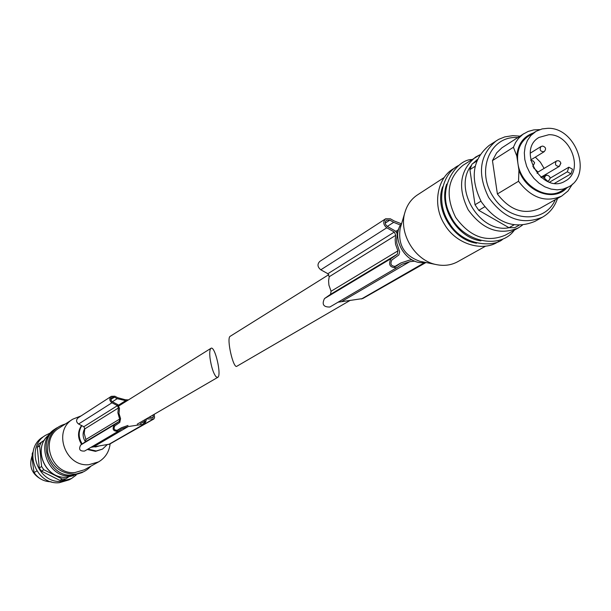 <?xml version="1.0" encoding="UTF-8"?>
<svg xmlns="http://www.w3.org/2000/svg" width="611" height="611" viewBox="0 0 611 611"><rect width="100%" height="100%" fill="white"/><g stroke="black" fill="none" stroke-linecap="round" stroke-linejoin="round"><path stroke-width="0.92" d="M568.535 186.928L563.121 189.112L557.179 189.838L550.992 189.066L544.867 186.836L539.101 183.231L533.983 178.45L529.768 172.714L526.659 166.307L524.811 159.547L524.322 152.773L525.2 146.304L527.408 140.477L530.822 135.558L536.076 131.304L542.125 128.913L547.815 128.31C575.868 127.172 592.83 174.83 568.535 186.928L561.471 190.953C545.822 200.866 520.412 184.743 517.861 163.053L516.799 155.996C517.937 144.135 523.505 136.444 533.502 132.923M566.702 187.974C553.826 202.241 526.04 192.037 518.93 170.118L517.861 163.053C516.478 151.047 519.999 142.08 528.423 136.161L535.282 131.785M516.799 155.996L513.423 147.251L515.569 142.546L518.449 138.43L522.97 134.267L528.095 131.457L533.724 129.899L539.704 129.624M572.515 184.026L567.986 191.006L561.677 196.085C545.73 202.974 531.349 198.033 518.533 181.253L518.93 170.118M518.533 181.253L497.392 193.97C509.964 210.405 524.108 215.217 539.841 208.412L561.677 196.085M513.423 147.251L492.451 160.601L496.651 152.872L501.891 147.824L523.978 133.588M350.302 300.307L236.9 366.233C233.326 369.334 226.207 337.944 230.171 336.31L328.833 274.622M518.907 225.352L514.798 227.651L508.994 227.712L478.78 210.337L475.022 204.754L469.912 169.637L472.036 164.099L476.725 160.869M479.864 154.782L475.557 157.103C459.831 170.209 457.372 187.791 468.202 209.84C482.652 229.705 499.347 235.739 518.281 227.941L505.236 235.212C486.471 242.949 469.943 237.015 455.669 217.401C444.984 195.619 447.443 178.236 463.039 165.245L479.849 154.804M480.926 240.864C457.173 237.847 438.286 206.526 446.702 184.117M476.588 243.201C453.034 240.108 434.352 209.13 442.608 186.859M485.325 246.309L457.7 261.714C451.376 265.151 444.418 266.152 436.827 264.693C415.006 261.004 398.128 233.012 405.047 211.994C407.3 204.601 411.424 198.919 417.42 194.932L443.937 177.679M436.827 264.693L419.894 261.294C404.367 255.772 397.792 244.866 400.152 228.56L405.047 211.994M425.279 262.379C406.689 266.159 389.688 237.962 401.71 223.29M480.941 201.172L475.022 204.754M474.999 166.375L469.912 169.637M484.706 206.801L478.78 210.337M513.897 224.947L508.994 227.712M476.611 161.144L472.036 164.099M557.53 198.422C554.696 206.816 549.671 213.071 542.461 217.188L534.846 221.411C514.661 229.683 496.835 223.175 481.369 201.897C469.767 178.297 472.334 159.494 489.06 145.494L498.645 139.369L504.831 136.872L512.873 135.65L519.984 136.154M554.658 183.292L570.98 173.829L567.329 171.798L549.488 182.208M567.329 171.798L568.856 167.185L550.114 178.183M570.98 173.829L572.507 169.216L568.856 167.185M533.38 167.658L538.07 172.119L537.1 173.417M541.399 177.702L542.453 176.289L540.842 177.243M542.453 176.289L548.159 181.719M535.328 157.134L540.376 162.198L544.096 168.415M545.982 174.272L546.173 175.296M548.8 134.718C570.941 133.786 584.406 171.386 565.29 181.009C543.11 195.314 516.005 150.359 539.001 137.422L548.8 134.718M555.277 199.698C544.951 223.939 508.719 222.228 492.794 196.116C476.16 170.461 490.037 136.604 516.173 137.506L517.8 137.559M492.451 160.601L497.392 193.97M542.461 217.188C522.176 225.49 504.243 218.921 488.67 197.498C476.985 173.723 479.543 154.804 496.353 140.729M401.374 223.763L394.225 220.983L390.36 218.799L385.671 218.776C382.83 221.762 383.204 224.764 386.794 227.781L394.332 232.043L395.775 235.288L395.164 239.672L395.538 244.24L397.906 250.869L397.356 254.161L390.987 258.629C388.046 264.784 389.963 267.824 396.73 267.74L401.679 264.349L409.76 261.684L414.831 261.126M385.671 218.776L319.813 261.393C317.117 264.212 317.445 267.015 320.798 269.802L327.87 273.713L394.332 232.043M330.1 306.852L329.833 307.028C323.456 307.157 321.676 304.339 324.494 298.565L330.536 294.342L331.078 291.264L328.909 285.093L328.588 280.839L329.199 276.737L327.87 273.713M425.982 262.516L362.72 298.565L338.051 302.201M387.29 226.406L393.69 222.328L389.826 220.143L386.549 220.12C384.556 222.213 384.815 224.313 387.328 226.429L395.225 230.92L396.89 232.951L397.303 235.067L396.669 238.893L396.791 243.071L399.686 251.908L398.83 254.978L391.888 259.965C389.833 264.28 391.177 266.411 395.92 266.343L400.824 262.982L409.423 260.141L412.043 259.851M393.69 222.328L400.533 225.1M33.116 451.812L32.238 453.583L32.223 459.487L34.079 472.608C38.348 478.657 44.045 481.712 51.171 481.758M32.238 453.583L32.872 453.179M34.079 472.608L36.82 470.959M216.027 376.758L217.715 377.384C221.938 375.712 214.912 345.253 210.955 348.323C209.764 349.324 209.451 352.555 210.016 358.015C211.291 366.852 213.292 373.1 216.027 376.758M93.009 446.756L95.736 446.939L100.212 445.686M84.868 428.38C82.363 432.794 82.538 437.255 85.395 441.761L80.728 444.999C78.468 449.284 79.743 451.308 84.57 451.063L84.776 450.933M44.374 440.248L41.136 442.463L39.608 445.847L41.624 466.537L43.801 469.722L62.261 479.024L65.942 478.803L68.508 477M81.11 415.892L72.816 419.154L59.191 428.013C39.219 439.523 51.782 475.144 74.962 472.54L84.387 469.798L98.585 461.885C105.298 457.891 109.148 451.88 110.125 443.869M72.816 419.154C52.462 430.87 65.339 467.293 88.985 464.673L98.585 461.885M87.281 449.475L95.492 451.353L102.488 449.108L107.223 444.678M81.546 425.531C77.528 431.595 77.544 437.881 81.599 444.396M87.931 449.093L96.148 450.971L102.488 449.108M81.798 425.661C78.177 431.633 78.315 437.736 82.21 443.968M44.466 440.096L38.806 443.968L37.279 447.336L39.608 445.847M37.279 447.336L39.287 467.95L41.624 466.537M38.806 443.968L41.136 442.463M39.287 467.95L41.456 471.119L59.847 480.383L63.513 480.154L65.942 478.803M59.847 480.383L62.261 479.024M41.456 471.119L43.801 469.722M50.652 432.825L45.474 435.338C24.807 447.305 37.783 484.08 61.787 481.346L71.51 478.52L76.154 475.106M32.184 455.646C28.58 466.353 31.864 474.373 42.029 479.704M45.474 435.338L43.137 436.857C22.538 448.787 35.461 485.417 59.389 482.69L69.074 479.864L71.51 478.52M154.209 414.304L154.568 417.557L153.903 418.932L146.35 418.947L146.067 420.956L144.57 424.057L128.203 426.562L122.093 428.685L118.313 431.244C113.264 431.481 111.912 429.35 114.265 424.851L119.13 421.475L85.387 441.768L85.876 439.5L84.219 433.474L84.792 428.899L83.852 426.715L78.59 424.019C76.115 422.056 75.932 420.009 78.04 417.878L111.332 396.325L114.837 396.218L117.663 397.685L125.331 399.754L128.493 399.884M111.332 396.325C109.14 398.555 109.338 400.709 111.935 402.786L117.457 405.643L118.45 407.942L117.87 412.753L119.634 419.093L119.13 421.475M153.903 418.932L117.938 439.37M144.57 424.057L109.69 444.121L90.894 447.351M153.208 414.884L153.094 417.527L148.794 417.45M127.989 425.462L121.49 427.723L117.74 430.266C114.204 430.434 113.264 428.937 114.906 425.791L119.771 422.415L120.573 418.604L119 413.517L119.481 408.339L117.885 404.658L112.034 401.587L110.942 399.968L111.026 398.433L111.95 397.28L114.402 397.196L117.228 398.67L112.348 401.786M144.868 419.734L145.006 421.01L144.013 423.072L143.302 423.316M117.228 398.67L126.836 400.923M509.062 227.712C479.902 233.868 452.415 188.287 471.455 165.36M473.029 163.412L477.298 159.509M560.455 163.725L559.401 166.322C555.628 166.215 554.589 164.481 556.293 161.105L557.4 160.808M534.281 163.603L532.784 166.406M530.302 153.155L540.956 146.541L542.644 146.067C545.936 147.167 546.433 149.053 544.149 151.711C540.361 151.673 539.299 149.947 540.956 146.541L542.117 146.22M544.386 178.129L545.47 175.601L547.074 175.166C550.427 176.289 550.923 178.191 548.563 180.856L547.555 181.146M543.164 176.969L546.578 175.311M320.798 269.802L386.794 227.781M329.199 276.737L395.775 235.288M331.078 291.264L397.906 250.869M330.536 294.342L397.356 254.161M324.494 298.565L390.987 258.629M342.16 301.269L409.76 261.684M361.391 299L424.943 262.425M385.205 223.114L389.826 220.143M395.783 231.378L398.655 229.576M394.591 266.732L399.373 263.914M395.714 266.449L396.111 266.22M66.714 477.176L73.595 475.625L66.645 477.199C45.054 479.604 31.848 447.863 49.002 434.841C31.925 447.794 45.191 479.597 66.714 477.176M114.265 424.851L80.728 444.999M119.634 419.093L85.876 439.5M118.45 407.942L84.792 428.899M117.457 405.643L83.852 426.715M111.935 402.786L78.59 424.019M153.193 419.1L117.954 439.37M146.8 418.841L146.037 419.283M143.509 424.416L108.674 444.472M128.203 426.562L94.033 446.572M153.422 416.839L152.131 417.588M120.39 428.433L116.747 430.579M145.006 421.01L140.301 423.736M125.362 400.862L118.557 405.124M114.402 397.196L110.874 399.464M398.25 231.218L396.539 232.287M518.281 227.941L522.336 225.222M471.799 159.547C456.218 159.456 436.292 188.982 450.078 214.637C461.611 242.086 500.256 250.258 514.363 230.126M458.632 165.489C442.876 172.791 434.459 201.607 449.696 223.679C463.596 246.707 495.177 247.226 502.968 238.993M454.561 168.147C438.102 176.205 431.526 203.967 444.426 224.222C456.341 245.08 484.011 252.122 498.713 241.36M542.499 176.342L559.401 166.322L560.898 163.198L559.89 161.388L558.362 160.693L556.674 160.914L538.001 172.065M532.807 166.459L534.625 162.732L533.036 160.83L530.89 160.632M544.149 151.711L530.745 159.952M548.563 180.856L547.754 181.337M329.833 307.028L396.73 267.74M394.446 266.74L400.824 262.982M137.238 424.164L217.715 377.384M119.092 405.765L210.955 348.323M82.302 472.509L71.632 475.824C47.33 479.368 33.933 440.401 55.822 428.594M83.829 471.661L73.137 474.984C48.773 478.535 35.346 439.469 57.281 427.639M90.848 466.201C86.533 470.997 81.133 473.647 74.641 474.144C60.764 473.701 51.798 466.59 47.742 452.797C46.742 437.354 52.622 427.753 65.385 423.981M118.313 431.244L84.57 451.063M121.49 427.723L116.64 430.587"/></g></svg>
